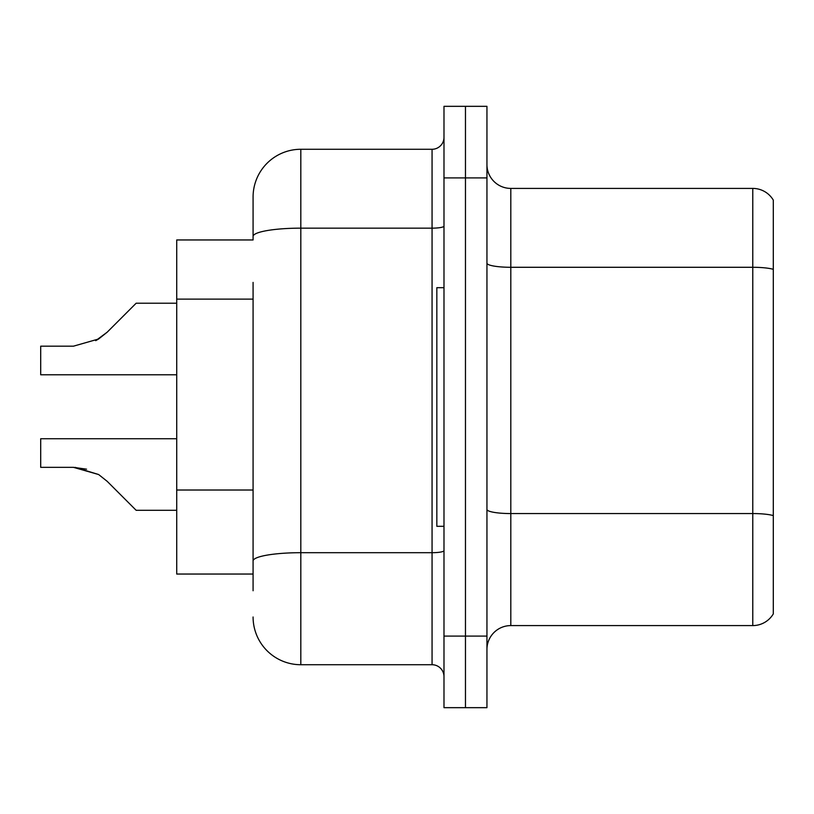 <?xml version="1.0" encoding="UTF-8"?>
<svg xmlns="http://www.w3.org/2000/svg" width="814" height="814" viewBox="0 0 814 814"><rect width="100%" height="100%" fill="white"/><g stroke="black" fill="none" stroke-linecap="round" stroke-linejoin="round"><path stroke-width="1.22" d="M176.719 574.043L253.083 574.043L176.719 574.043L176.719 239.957L253.083 239.957L253.083 197.008L253.083 223.25M773.3 530.138L773.3 606.501M486.945 649.45A23.86 23.86 0 0 1 510.805 625.59L752.777 625.59L752.777 188.41L510.805 188.41A23.86 23.86 0 0 1 486.945 164.55A23.86 23.86 0 0 0 510.805 188.41L510.805 625.59M465.466 636.09L465.466 707.671L486.945 707.671L486.945 636.09L465.466 636.09L465.466 707.671L443.986 707.671L443.986 636.09L465.466 636.09L465.466 177.91L465.466 636.09M443.986 636.09L443.986 106.329L465.466 106.329L465.466 177.91L465.466 106.329L486.945 106.329L486.945 636.09M773.3 200.102A23.86 23.86 0 0 0 752.777 188.41A23.86 23.86 0 0 1 773.3 200.102L773.3 613.898A23.86 23.86 0 0 1 752.777 625.59M253.083 590.75L253.083 282.407M253.083 197.008A47.731 47.731 0 0 1 300.814 149.277L300.814 664.723L432.061 664.723L432.061 149.277A11.935 11.935 0 0 0 443.986 137.342M300.814 149.277L432.061 149.277M253.083 569.271L253.083 560.978A47.731 8.293 180 0 1 300.814 552.696L432.061 552.696A11.935 2.076 0 0 0 443.986 550.62M443.986 676.658A11.935 11.935 0 0 0 432.061 664.723M300.814 664.723A47.731 47.731 0 0 1 253.083 616.992M176.719 438.736L40.7 438.736L40.7 467.338L73.433 467.338L40.7 467.338L73.433 467.338L40.7 467.338L73.433 467.338L40.7 467.338L73.433 467.338L40.7 467.338L73.433 467.338L40.7 467.338L73.433 467.338L40.7 467.338L73.433 467.338L98.626 474.531L75.224 467.368L98.626 474.531L75.224 467.368L98.626 474.531L75.224 467.368L98.626 474.531L75.224 467.368L98.626 474.531L75.224 467.368L98.626 474.531L75.224 467.368L98.626 474.531L107.173 481.318L136.152 510.297L176.719 510.297M98.626 474.531L107.173 481.318M136.152 303.225L176.719 303.225L136.152 303.225L107.173 332.204L95.696 340.669L98.626 338.99L73.433 346.184L40.7 346.184L40.7 374.786L176.719 374.786M107.173 332.204L98.626 338.99M443.986 287.688L436.833 287.688L436.833 526.312L443.986 526.312M86.528 469.169L73.433 467.338M253.083 299.114L176.719 299.114M253.083 490.018L176.719 490.018M773.3 269.322A23.86 4.141 180 0 0 752.777 267.287L510.805 267.287A23.86 4.141 0 0 1 486.945 263.146M773.3 515.588A23.86 4.141 180 0 0 752.777 513.563L510.805 513.563A23.86 4.141 -0 0 1 486.945 509.411M486.945 177.91L443.986 177.91M253.083 236.447A47.731 8.293 180 0 1 300.814 228.154L432.061 228.154A11.935 2.076 0 0 0 443.986 226.078"/></g></svg>
